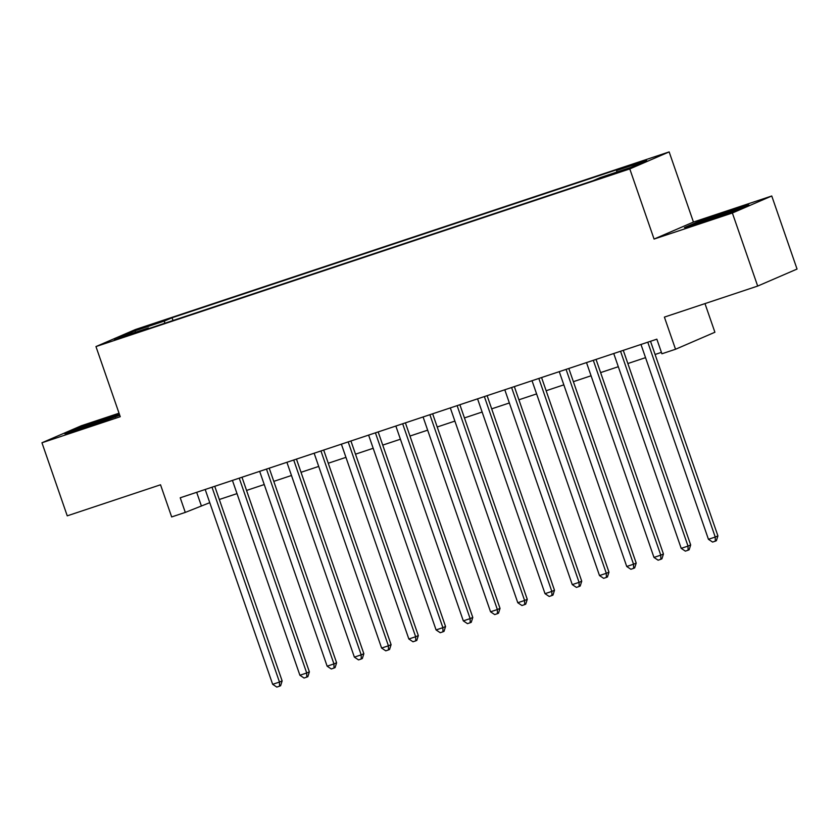 <?xml version="1.0" encoding="UTF-8"?>
<svg xmlns="http://www.w3.org/2000/svg" width="839" height="839" viewBox="0 0 839 839"><rect width="100%" height="100%" fill="white"/><g stroke="black" fill="none" stroke-linecap="round" stroke-linejoin="round"><path stroke-width="1.26" d="M120.417 338.169L133.17 333.461L118.498 338.274L114.461 339.942L120.417 338.169M119.044 413.208L81.32 425.761L41.95 442.772L67.246 515.838L160.532 484.785L171.67 516.939L185.283 512.409L209.771 502.676M669.155 151.911L135.331 329.559L95.961 346.57L629.785 168.922L669.155 151.911L693.444 222.052L654.074 239.063L732.374 213.001L771.754 195.99L693.444 222.052M771.754 195.99L797.05 269.057L757.68 286.068L664.394 317.111L675.531 349.255L714.901 332.244L704.98 303.603M732.374 213.001L757.68 286.068M675.531 349.255L661.908 353.785L656.853 339.176L180.228 497.789L185.283 512.409M620.357 171.125L602.003 177.69L622.213 171.02L626.125 169.415L620.357 171.125L620.535 171.628M148.902 328.542L148.419 327.965L140.973 331.174L593.079 180.721L600.535 177.501L630.488 167.538L646.67 160.543L616.707 170.516L624.153 167.297L172.037 317.761L164.591 320.97L164.549 323.33M148.419 327.965L118.456 337.928L134.628 330.944L164.591 320.97M654.074 239.063L629.785 168.922M41.95 442.772L120.25 416.71L95.961 346.57M219.315 499.499L237.007 493.615M246.551 490.437L264.243 484.543M273.787 481.366L291.479 475.482M301.023 472.305L318.715 466.421M328.259 463.243L345.951 457.36M355.495 454.182L373.177 448.288M382.731 445.11L400.413 439.227M409.967 436.049L427.649 430.166M437.203 426.988L454.885 421.105M464.439 417.927L482.121 412.033M491.675 408.855L509.357 402.972M518.911 399.794L536.593 393.911M546.147 390.733L563.829 384.849M573.383 381.672L591.065 375.778M600.619 372.6L618.301 366.716M627.855 363.539L645.537 357.655M655.091 354.478L661.415 352.37M196.672 492.315L201.245 505.508M616.675 172.131L616.707 170.516M172.991 320.519L172.037 317.761M134.628 330.944L135.908 332.129M728.514 211.155L696.307 222.461L684.446 227.589L704.802 221.402L737.009 210.096L748.87 204.968L728.514 211.155L728.734 211.785M119.379 414.172L76.685 428.666L64.834 433.784L85.19 427.607L119.757 415.274M696.527 223.122L696.307 222.461M76.915 429.316L76.685 428.666M109.112 417.99L108.902 417.361M647.781 342.197L715.248 537.033L708.441 539.299L640.975 344.462M650.519 341.284L717.911 535.88L715.248 537.033L715.321 541.165L712.594 542.067L708.441 539.299M717.911 535.88L716.38 540.704L715.321 541.165M734.786 210.883A20.115 0.608 -19.1 0 0 735.845 210.327A20.115 0.608 -19.1 0 0 723.774 213.872A20.115 0.608 -19.1 0 0 697.891 223.468A20.115 0.608 -19.1 0 0 698.006 223.468M690.319 225.806L728.346 211.9L743.459 207.306M115.163 417.077A20.115 0.608 -19.1 0 0 116.233 416.522A20.115 0.608 -19.1 0 0 105.829 419.521A20.115 0.608 -19.1 0 0 85.368 426.673A20.115 0.608 -19.1 0 0 78.279 429.662A20.115 0.608 -19.1 0 0 78.394 429.673M70.707 432.001L119.589 414.802M620.545 351.258L688.011 546.095L681.205 548.36L613.739 353.523M623.283 350.345L690.675 544.941L688.011 546.095L688.085 550.227L685.358 551.139L681.205 548.36M690.675 544.941L689.144 549.765L688.085 550.227M593.309 360.319L660.775 555.156L653.969 557.421L586.503 362.584M596.047 359.407L663.439 554.013L660.775 555.156L660.849 559.288L658.122 560.2L653.969 557.421M663.439 554.013L661.908 558.837L660.849 559.288M566.073 369.391L633.539 564.217L626.733 566.493L559.267 371.656M568.811 368.478L636.203 563.074L633.539 564.217L633.613 568.36L630.886 569.261L626.733 566.493M636.203 563.074L634.672 567.898L633.613 568.36M538.837 378.452L606.303 573.289L599.497 575.554L532.031 380.717M541.575 377.54L608.967 572.135L606.303 573.289L606.377 577.421L603.65 578.323L599.497 575.554M608.967 572.135L607.436 576.959L606.377 577.421M511.601 387.513L579.067 582.35L572.261 584.615L504.795 389.778M514.349 386.601L581.731 581.196L579.067 582.35L579.141 586.482L576.414 587.394L572.261 584.615M581.731 581.196L580.2 586.021L579.141 586.482M484.365 396.574L551.831 591.411L545.025 593.676L477.559 398.84M487.113 395.662L554.495 590.268L551.831 591.411L551.905 595.543L549.178 596.456L545.025 593.676M554.495 590.268L552.964 595.092L551.905 595.543M457.129 405.646L524.595 600.472L517.789 602.738L450.323 407.911M459.877 404.734L527.259 599.329L524.595 600.472L524.669 604.615L521.942 605.517L517.789 602.738M527.259 599.329L525.728 604.153L524.669 604.615M429.893 414.707L497.359 609.544L490.553 611.809L423.087 416.973M432.641 413.795L500.023 608.39L497.359 609.544L497.433 613.676L494.706 614.578L490.553 611.809M500.023 608.39L498.492 613.215L497.433 613.676M402.657 423.768L470.123 618.605L463.317 620.87L395.851 426.034M405.405 422.856L472.787 617.452L470.123 618.605L470.197 622.737L467.47 623.65L463.317 620.87M472.787 617.452L471.256 622.276L470.197 622.737M375.421 432.83L442.887 627.666L436.081 629.932L368.615 435.095M378.169 431.917L445.551 626.523L442.887 627.666L442.961 631.798L440.234 632.711L436.081 629.932M445.551 626.523L444.02 631.348L442.961 631.798M348.185 441.901L415.651 636.728L408.845 638.993L341.379 444.167M350.933 440.989L418.315 635.584L415.651 636.728L415.724 640.87L412.998 641.772L408.845 638.993M418.315 635.584L416.794 640.409L415.724 640.87M320.949 450.963L388.415 645.799L381.609 648.065L314.143 453.228M323.697 450.05L391.079 644.646L388.415 645.799L388.488 649.931L385.762 650.833L381.609 648.065M391.079 644.646L389.558 649.47L388.488 649.931M293.713 460.024L361.179 654.86L354.373 657.126L286.907 462.289M296.461 459.111L363.843 653.707L361.179 654.86L361.252 658.993L358.526 659.905L354.373 657.126M363.843 653.707L362.322 658.531L361.252 658.993M266.477 469.085L333.943 663.922L327.137 666.187L259.671 471.35M269.225 468.172L336.607 662.779L333.943 663.922L334.016 668.054L331.29 668.966L327.137 666.187M336.607 662.779L335.086 667.603L334.016 668.054M239.241 478.157L306.707 672.983L299.901 675.248L232.434 480.422M241.989 477.244L309.371 671.84L306.707 672.983L306.78 677.125L304.054 678.027L299.901 675.248M309.371 671.84L307.85 676.664L306.78 677.125M212.005 487.218L279.471 682.055L272.665 684.32L205.198 489.483M214.753 486.305L282.135 680.901L279.471 682.055L279.544 686.187L276.818 687.089L272.665 684.32M282.135 680.901L280.614 685.725L279.544 686.187M614.567 173.704L614.368 173.117"/></g></svg>
